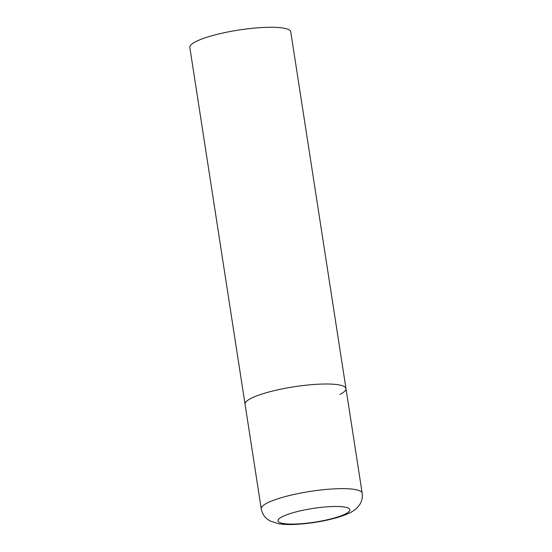 <?xml version="1.0" encoding="UTF-8"?>
<svg xmlns="http://www.w3.org/2000/svg" width="552" height="552" viewBox="0 0 552 552"><rect width="100%" height="100%" fill="white"/><g stroke="black" fill="none" stroke-linecap="round" stroke-linejoin="round"><path stroke-width="0.83" d="M345.98 388.56L290.752 31.823A51.067 9.701 -8.8 0 0 251.884 28.352A51.067 9.701 -8.8 0 0 195.815 41.621A51.067 9.701 -8.8 0 0 189.819 47.451L261.248 508.827A51.067 9.701 171.2 0 1 335.609 488.803A51.067 9.701 171.2 0 1 362.181 493.205L345.98 388.56A51.067 9.701 171.2 0 0 319.408 384.164A51.067 9.701 171.2 0 0 245.047 404.181A51.067 9.701 -8.8 0 1 251.036 398.358A51.067 9.701 -8.8 0 1 307.112 385.089A51.067 9.701 -8.8 0 1 345.98 388.56A51.067 9.701 -8.8 0 1 339.991 394.39M296.907 523.979A36.363 6.907 171.2 0 0 345.587 513.871A36.363 6.907 171.2 0 0 330.938 506.591A36.363 6.907 171.2 0 0 282.258 516.7A36.363 6.907 171.2 0 0 296.907 523.979M362.181 493.205C362.705 497.317 361.939 501.03 359.869 504.342L357.558 507.329C353.349 511.711 347.877 514.243 337.5 517.479C324.017 521.309 309.969 523.613 295.354 524.4C288.958 524.717 283.369 524.49 278.601 523.738L269.921 520.895L266.816 518.742C263.842 516.217 261.986 512.911 261.248 508.827"/></g></svg>
